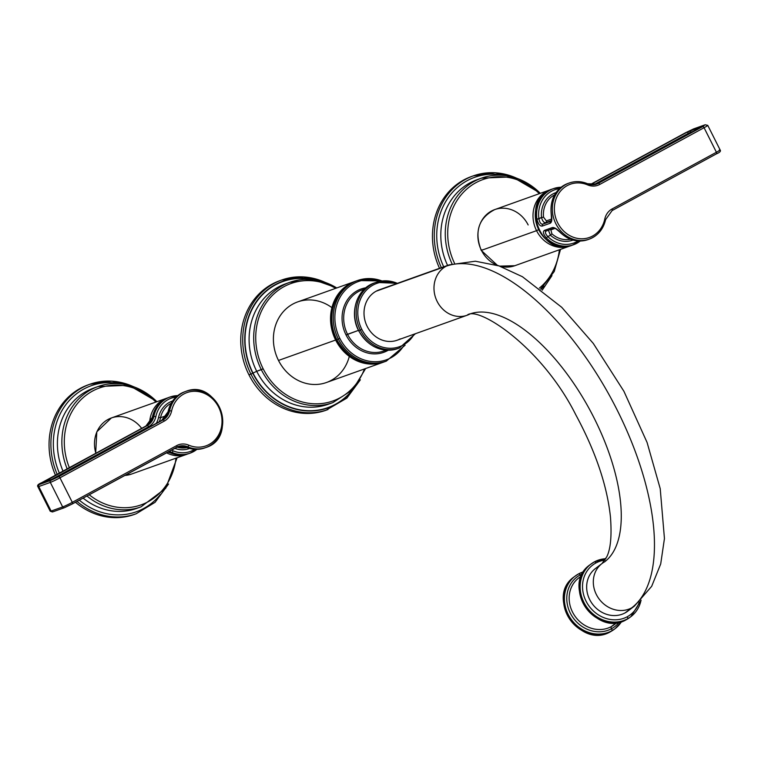 <?xml version="1.0" encoding="UTF-8"?>
<svg xmlns="http://www.w3.org/2000/svg" width="758" height="758" viewBox="0 0 758 758"><rect width="100%" height="100%" fill="white"/><g stroke="black" fill="none" stroke-linecap="round" stroke-linejoin="round"><path stroke-width="1.14" d="M326.954 409.907A68.779 61.208 -109.6 0 1 248.937 374.793A68.779 61.208 -109.6 0 1 280.725 280.375A68.779 61.208 -109.6 0 0 279.73 280.716A68.779 61.208 -109.6 0 0 248.937 374.793L250.907 374.092A68.779 61.208 70.4 0 0 327.949 409.557A68.779 61.208 -109.6 0 1 250.907 374.092L248.937 374.793A68.779 61.208 -109.6 0 0 325.978 410.267L346.87 398.102L360.363 379.805M324.85 282.251A68.779 61.208 70.4 0 0 281.701 280.015A68.779 61.208 70.4 0 0 250.907 374.092L252.765 373.211A67.244 59.854 -109.6 0 1 255.493 302.878A67.244 59.854 -109.6 0 1 314.977 279.863A67.244 59.854 70.4 0 0 255.493 302.878A67.244 59.854 70.4 0 0 252.765 373.211A67.244 59.854 70.4 0 0 353.796 388.608A67.244 59.854 -109.6 0 1 252.765 373.211L250.907 374.092A68.779 61.208 -109.6 0 1 281.701 280.015L279.73 280.716M263.159 368.786A62.355 55.495 -109.6 0 1 270.53 297.335A62.355 55.495 -109.6 0 1 335.671 288.343A62.355 55.495 70.4 0 0 270.53 297.335A62.355 55.495 70.4 0 0 263.159 368.786A62.355 55.495 70.4 0 0 316.114 403.834A62.355 55.495 70.4 0 0 364.446 368.947A62.355 55.495 -109.6 0 1 316.114 403.834A62.355 55.495 -109.6 0 1 263.159 368.786L261.302 369.667A63.88 56.859 70.4 0 0 332.866 402.612A63.88 56.859 -109.6 0 1 261.302 369.667L256.706 371.306L263.159 368.786M331.909 307.644A42.789 38.09 70.4 0 0 284.989 309.908A42.789 38.09 70.4 0 0 278.499 360.448A42.789 38.09 70.4 0 0 316.891 384.448A42.789 38.09 70.4 0 0 349.305 356.393M285.311 283.918A63.88 56.859 -109.6 0 0 256.706 371.306A63.88 56.859 -109.6 0 0 328.271 404.251A63.88 56.859 -109.6 0 1 256.706 371.306L253.001 373.078A66.941 59.579 70.4 0 1 254.944 304.271A66.941 59.579 70.4 0 1 312.163 279.531A66.941 59.579 70.4 0 0 254.944 304.271A66.941 59.579 70.4 0 0 253.001 373.078A66.941 59.579 70.4 0 0 351.835 390.645A66.941 59.579 70.4 0 1 253.001 373.078L256.706 371.306A63.88 56.859 -109.6 0 1 285.311 283.918L289.907 282.279A63.88 56.859 70.4 0 0 261.302 369.667A63.88 56.859 -109.6 0 1 289.907 282.279L313.604 279.683L336.884 287.907M336.76 287.955A63.88 56.859 70.4 0 0 289.907 282.279M382.041 280.981A42.789 38.09 70.4 0 0 357.501 280.545L356.014 281.076C334.61 287.907 324.888 317.678 336.713 339.641L336.713 339.641C348.538 359.633 364.56 366.976 384.789 361.68A42.789 38.09 -109.6 0 1 336.855 339.612L338.343 339.082A42.789 38.09 70.4 0 0 386.277 361.149A42.789 38.09 -109.6 0 1 338.343 339.082L336.855 339.612A42.789 38.09 -109.6 0 1 356.014 281.076A42.789 38.09 -109.6 0 1 356.762 280.82A42.789 38.09 70.4 0 0 356.014 281.076A42.789 38.09 70.4 0 0 336.855 339.612A42.789 38.09 70.4 0 0 384.789 361.68L386.277 361.149L405.094 345.222M414.228 334.136A33.627 29.922 -109.6 0 1 361.803 329.37A33.627 29.922 -109.6 0 1 364.181 292.777A33.627 29.922 -109.6 0 1 396.245 283.757A33.627 29.922 70.4 0 0 364.181 292.777A33.627 29.922 70.4 0 0 361.803 329.37L360.315 330.081A34.849 31.012 70.4 0 0 399.352 348.045A34.849 31.012 -109.6 0 1 360.315 330.081L358.742 330.64L360.315 330.081A34.849 31.012 -109.6 0 1 375.921 282.412A34.849 31.012 70.4 0 0 360.315 330.081L361.803 329.37A33.627 29.922 70.4 0 0 414.228 334.136M382.345 288.988A26.748 23.801 70.4 0 0 376.167 291.195A26.748 23.801 70.4 0 0 367.194 326.433A26.748 23.801 70.4 0 0 400.158 338.892M357.501 280.545A42.789 38.09 70.4 0 0 338.343 339.082L339.821 338.371A41.567 37 -109.6 0 1 342.104 294.038A41.567 37 -109.6 0 1 380.289 281.237A41.567 37 70.4 0 0 342.104 294.038A41.567 37 70.4 0 0 339.821 338.371A41.567 37 70.4 0 0 403.464 346.188A41.567 37 -109.6 0 1 339.821 338.371L338.343 339.082A42.789 38.09 -109.6 0 1 357.501 280.545L382.155 280.962M362.04 289.963A32.405 28.842 -109.6 0 0 347.534 334.278A32.405 28.842 -109.6 0 0 383.832 350.992A32.405 28.842 -109.6 0 1 347.534 334.278L346.055 334.989A33.627 29.922 70.4 0 1 365.906 287.775A33.627 29.922 70.4 0 0 346.055 334.989A33.627 29.922 70.4 0 0 388.2 350.243A33.627 29.922 70.4 0 1 346.055 334.989L358.468 330.384L347.534 334.278A32.405 28.842 -109.6 0 1 362.04 289.963L364.371 289.13M397.363 283.359A34.849 31.012 70.4 0 0 375.921 282.412L374.348 282.971C356.904 288.542 348.974 312.789 358.61 330.668L358.742 330.64A34.849 31.012 70.4 0 0 397.779 348.604A34.849 31.012 -109.6 0 1 358.742 330.64A34.849 31.012 -109.6 0 1 374.348 282.971A34.849 31.012 -109.6 0 1 375.134 282.706A34.849 31.012 70.4 0 0 374.348 282.971A34.849 31.012 70.4 0 0 358.742 330.64L358.714 330.573M336.543 339.641A42.221 37.578 70.4 0 0 354.261 358.487A42.221 37.578 70.4 0 1 336.543 339.641L336.543 339.641A42.221 37.578 70.4 0 1 334.411 302.878A42.221 37.578 70.4 0 0 336.543 339.641M369.819 363.527A42.439 37.767 -109.6 0 1 336.277 339.764A42.439 37.767 -109.6 0 1 343.26 289.13A42.439 37.767 70.4 0 0 336.277 339.764A42.439 37.767 70.4 0 0 369.819 363.527M336.76 339.593A42.439 37.767 -109.6 0 1 332.895 308.146M384.173 361.898A42.789 38.09 -109.6 0 1 383.567 362.125A42.789 38.09 -109.6 0 1 335.633 340.048L336.277 339.764L335.633 340.048A42.789 38.09 -109.6 0 1 354.791 281.512A42.789 38.09 -109.6 0 1 355.398 281.303L354.791 281.512A42.789 38.09 70.4 0 0 335.633 340.048A42.789 38.09 70.4 0 0 383.567 362.125L384.173 361.898M467.127 315.252L397.154 340.228A26.748 23.801 -109.6 0 1 366.417 324.765A26.748 23.801 -109.6 0 1 376.167 291.195A26.748 23.801 -109.6 0 1 379.171 289.85L449.143 264.874A26.748 23.801 70.4 0 0 446.14 266.219L376.167 291.195L446.14 266.219A26.748 23.801 70.4 0 0 436.39 299.789A26.748 23.801 70.4 0 0 467.127 315.252A26.748 23.801 70.4 0 0 470.131 313.907A141.367 63.833 61.5 0 1 589.658 409.547A141.367 63.833 61.5 0 1 604.751 561.763A26.748 23.811 52.7 0 0 602.041 563.516A26.748 23.811 52.7 0 0 598.223 597.74A26.748 23.811 52.7 0 0 631.708 607.85A194.863 87.985 -118.5 0 0 610.891 398.045A194.863 87.985 -118.5 0 0 446.14 266.219A26.748 23.801 -109.6 0 1 449.143 264.874L475.351 261.216L499.039 265.925L522.433 276.727L561.744 307.312L593.287 343.431L623.919 391.299L647.076 442.454L660.218 488.654L664.444 538.54L660.701 563.98L651.672 586.332L634.418 606.097A26.748 23.811 -127.3 0 1 631.708 607.85A26.748 23.811 -127.3 0 1 598.223 597.74A26.748 23.811 -127.3 0 1 602.041 563.516L606.788 556.77C610.635 549.019 611.858 535.821 610.474 517.164C607.167 485.66 595.599 451.512 575.767 414.74C541.411 346.122 477.019 305.114 467.127 315.252A26.748 23.801 -109.6 0 1 436.39 299.789A26.748 23.801 -109.6 0 1 446.14 266.219A194.863 87.985 61.5 0 1 610.891 398.045A194.863 87.985 61.5 0 1 631.708 607.85A26.748 23.811 52.7 0 0 634.418 606.097L627.766 611.156A26.748 23.811 -127.3 0 1 625.047 612.909L631.708 607.85L625.047 612.909A26.748 23.811 -127.3 0 1 591.572 602.8A26.748 23.811 -127.3 0 1 595.39 568.576L602.041 563.516M641.126 600.194L630.893 616.652A33.011 29.382 -127.3 0 1 627.539 618.812A1.838 0.824 -118.5 0 0 627.283 616.728A31.182 27.752 52.7 0 0 639.297 601.975A31.182 27.752 -127.3 0 1 627.283 616.728A31.182 27.752 -127.3 0 1 587.137 603.15A31.182 27.752 -127.3 0 1 595.864 563.005A1.838 0.824 -118.5 0 0 594.329 561.896A1.838 0.824 -118.5 0 0 594.281 561.934A33.011 29.382 52.7 0 0 590.927 564.094A33.011 29.382 52.7 0 0 586.218 606.334A33.011 29.382 52.7 0 0 627.539 618.812L626.658 619.494A33.011 29.382 52.7 0 0 630.002 617.325A33.011 29.382 -127.3 0 1 626.658 619.494L627.539 618.812A33.011 29.382 52.7 0 0 630.893 616.652A33.011 29.382 52.7 0 0 641.022 600.308M605.86 558.684A33.011 29.382 52.7 0 0 594.376 561.877M595.864 563.005A31.182 27.752 -127.3 0 1 605.026 560.096A31.182 27.752 52.7 0 0 595.864 563.005A31.182 27.752 52.7 0 0 587.137 603.15A31.182 27.752 52.7 0 0 627.283 616.728A1.838 0.824 61.5 0 1 627.539 618.812A33.011 29.382 -127.3 0 1 586.218 606.334A33.011 29.382 -127.3 0 1 590.927 564.094A33.011 29.382 -127.3 0 1 594.281 561.934A1.838 0.824 61.5 0 1 594.329 561.896A1.838 0.824 61.5 0 1 595.864 563.005M598.1 566.823A26.748 23.811 52.7 0 0 590.605 601.265A26.748 23.811 52.7 0 0 625.047 612.909A26.748 23.811 52.7 0 0 630.182 609.006M626.658 619.494A33.011 29.382 -127.3 0 1 585.328 607.006A33.011 29.382 -127.3 0 1 590.037 564.767A33.011 29.382 -127.3 0 1 590.491 564.435A33.011 29.382 52.7 0 0 590.037 564.767A33.011 29.382 52.7 0 0 585.328 607.006A33.011 29.382 52.7 0 0 626.658 619.494A1.838 0.824 61.5 0 1 626.61 619.523A1.838 0.824 -118.5 0 0 626.658 619.494M578.638 573.844A33.011 29.382 52.7 0 1 583.613 571.788L578.581 573.872L574.299 576.743A33.011 29.382 -127.3 0 1 574.744 576.412A33.011 29.382 52.7 0 0 574.299 576.743A33.011 29.382 52.7 0 0 569.59 618.983A33.011 29.382 52.7 0 0 610.91 631.461A33.011 29.382 -127.3 0 1 569.59 618.983A33.011 29.382 -127.3 0 1 574.299 576.743C544.68 596.754 580.495 650.298 610.863 631.499A1.838 0.824 -118.5 0 0 610.91 631.461A1.838 0.824 61.5 0 1 610.863 631.499L615.145 628.628A33.011 29.382 -127.3 0 1 611.801 630.789A33.011 29.382 -127.3 0 1 570.471 618.31A33.011 29.382 -127.3 0 1 575.18 576.071A33.011 29.382 -127.3 0 1 578.534 573.901A1.838 0.824 61.5 0 1 578.581 573.872A1.838 0.824 61.5 0 1 580.116 574.981A31.182 27.752 52.7 0 1 582.409 573.882A31.182 27.752 52.7 0 0 580.116 574.981A1.838 0.824 -118.5 0 0 578.581 573.872A1.838 0.824 -118.5 0 0 578.534 573.901A33.011 29.382 52.7 0 0 575.18 576.071A33.011 29.382 52.7 0 0 570.471 618.31A33.011 29.382 52.7 0 0 611.801 630.789L610.91 631.461A33.011 29.382 52.7 0 0 614.255 629.301A33.011 29.382 -127.3 0 1 610.91 631.461L611.801 630.789A33.011 29.382 52.7 0 0 615.145 628.628A33.011 29.382 52.7 0 0 621.522 621.645M581.471 575.9L578.733 577.975A29.344 26.123 -127.3 0 0 574.545 615.524A29.344 26.123 -127.3 0 0 611.28 626.62A1.838 0.824 -118.5 0 0 611.535 628.704A31.182 27.752 52.7 0 1 571.39 615.126A31.182 27.752 52.7 0 1 580.116 574.981A1.838 0.824 -118.5 0 0 581.225 576.08A1.838 0.824 61.5 0 1 580.116 574.981A31.182 27.752 52.7 0 0 571.39 615.126A31.182 27.752 52.7 0 0 611.535 628.704A1.838 0.824 61.5 0 1 611.801 630.789A1.838 0.824 -118.5 0 0 611.535 628.704A1.838 0.824 61.5 0 1 611.28 626.62A29.344 26.123 -127.3 0 0 614.255 624.696A29.344 26.123 -127.3 0 1 611.28 626.62L616.462 622.678L611.28 626.62A29.344 26.123 -127.3 0 1 574.545 615.524A29.344 26.123 -127.3 0 1 578.733 577.975A29.344 26.123 -127.3 0 1 581.31 576.269M611.535 628.704A31.182 27.752 52.7 0 0 619.191 622.242A31.182 27.752 52.7 0 1 611.535 628.704M135.189 514.123A68.779 61.208 -109.6 0 1 75.43 502.251A68.779 61.208 -109.6 0 0 134.28 514.455L136.108 513.801A68.779 61.208 -109.6 0 1 77.022 501.389A68.779 61.208 70.4 0 0 136.108 513.801L155.058 502.336L168.56 484.021M55.467 475.209A68.779 61.208 -109.6 0 1 88.951 384.59A68.779 61.208 -109.6 0 0 88.032 384.912A68.779 61.208 -109.6 0 0 55.467 475.209M132.906 386.438A68.779 61.208 70.4 0 0 89.87 384.259A68.779 61.208 70.4 0 0 57.182 474.271A68.779 61.208 -109.6 0 1 89.87 384.259L88.032 384.912M69.348 467.658A62.052 55.23 -109.6 0 1 86.194 395.155A62.052 55.23 -109.6 0 1 155.94 402.053A62.052 55.23 70.4 0 0 86.194 395.155A62.052 55.23 70.4 0 0 69.348 467.658M175.979 458.183A62.052 55.23 -109.6 0 1 89.226 494.756A62.052 55.23 70.4 0 0 175.979 458.183M136.573 508.447A63.88 56.859 -109.6 0 1 83.096 498.082A63.88 56.859 -109.6 0 0 136.573 508.447L141.026 506.856A63.88 56.859 -109.6 0 1 86.943 495.997A63.88 56.859 70.4 0 0 141.026 506.856L165.718 488.275L177.107 457.785M93.613 388.115A63.88 56.859 -109.6 0 0 62.99 471.116A63.88 56.859 -109.6 0 1 93.613 388.115L98.076 386.523A63.88 56.859 70.4 0 0 67.168 468.851A63.88 56.859 -109.6 0 1 98.076 386.523L128.955 385.263L157.067 401.645M156.897 401.712A63.88 56.859 70.4 0 0 98.076 386.523M79.296 500.147A66.941 59.579 70.4 0 0 160.45 494.443A66.941 59.579 70.4 0 1 79.296 500.147M120.967 383.823A66.941 59.579 70.4 0 0 64.563 406.468A66.941 59.579 70.4 0 0 59.361 473.096A66.941 59.579 70.4 0 1 64.563 406.468A66.941 59.579 70.4 0 1 120.967 383.823M166.495 398.282L167.632 397.912A29.799 26.53 70.4 0 0 166.495 398.282A29.799 26.53 70.4 0 0 149.62 422.926A29.799 26.53 -109.6 0 1 166.495 398.282L111.369 417.961A29.799 26.53 70.4 0 0 95.859 453.256A29.799 26.53 -109.6 0 1 111.369 417.961L96.806 431.814L95.679 453.35M166.447 452.782A29.799 26.53 70.4 0 0 186.534 454.421A29.799 26.53 -109.6 0 1 166.447 452.782M187.652 453.995L131.409 474.101A29.799 26.53 -109.6 0 1 124.757 475.437A29.799 26.53 70.4 0 0 131.409 474.101L124.729 475.456M141.67 428.355A29.799 26.53 70.4 0 0 111.369 417.961M41.472 482.818A1.525 0.692 61.5 0 1 41.51 482.789A1.525 0.692 61.5 0 1 41.557 482.77L39.283 484.523A1.525 1.364 70.4 0 0 38.772 486.532A1.525 1.364 -109.6 0 1 39.283 484.523L50.833 480.401A1.525 1.364 70.4 0 0 50.322 482.41A1.525 1.364 -109.6 0 1 50.833 480.401L58.622 476.678A1.525 0.692 61.5 0 1 59.958 477.805A1.525 0.692 -118.5 0 0 58.622 476.678L162.998 419.951A1.525 0.692 61.5 0 1 164.334 421.078L59.958 477.805A7.95 0.502 153.3 0 1 50.322 482.41L38.772 486.532A7.95 0.502 153.3 0 1 37.9 486.721A7.95 0.502 -26.7 0 0 38.772 486.532L51.108 511.063L62.658 506.941A7.95 0.502 -26.7 0 0 72.294 502.336A7.95 0.502 153.3 0 1 62.658 506.941L50.322 482.41L38.772 486.532L51.108 511.063L62.658 506.941L50.322 482.41A7.95 0.502 -26.7 0 0 59.958 477.805L72.294 502.336L176.671 445.609A16.809 14.961 -109.6 0 1 188.789 445.173A1.525 0.54 113.1 0 1 187.719 446.803L186.402 447.277A15.283 13.606 -109.6 0 0 177.77 446.689A15.283 13.606 -109.6 0 1 186.402 447.277A1.525 0.54 113.1 0 1 186.222 447.277A1.525 0.54 -66.9 0 0 186.402 447.277A29.799 26.53 70.4 0 0 204.537 447.997A29.799 26.53 -109.6 0 1 186.402 447.277L187.719 446.803A29.799 26.53 70.4 0 0 205.844 447.523A29.799 26.53 70.4 0 0 220.815 410.542A29.799 26.53 70.4 0 0 185.814 391.393A29.799 26.53 70.4 0 0 169.593 410.779L171.592 410.988A28.273 25.166 -109.6 0 1 202.86 392.758A28.273 25.166 -109.6 0 1 221.033 428.886A28.273 25.166 -109.6 0 1 188.789 445.173A16.809 14.961 70.4 0 0 176.671 445.609L72.294 502.336L59.958 477.805L164.334 421.078A16.809 14.961 70.4 0 0 171.592 410.988A16.809 14.961 -109.6 0 1 164.334 421.078A1.525 0.692 -118.5 0 0 162.998 419.951L53.231 479.094L41.681 483.216L42.874 482.306L145.934 426.043L39.283 484.523L50.833 480.401L58.622 476.678L162.998 419.951A15.283 13.606 70.4 0 0 169.593 410.779L168.285 411.243A29.799 26.53 -109.6 0 1 184.497 391.858A29.799 26.53 70.4 0 0 168.285 411.243A15.283 13.606 -109.6 0 1 161.681 420.425L162.998 419.951A15.283 13.606 70.4 0 0 169.593 410.779L168.285 411.243A15.283 13.606 -109.6 0 1 161.681 420.425L57.305 477.152L41.681 483.216A1.525 1.364 -109.6 0 1 42.031 483.092M41.785 483.168L41.851 483.14A1.525 1.364 70.4 0 0 41.681 483.216L42.874 482.306A1.525 0.692 61.5 0 1 43.538 482.543A1.525 0.692 -118.5 0 0 42.874 482.306L147.242 425.57A1.525 0.692 61.5 0 1 148.587 426.707A16.809 14.961 -109.6 0 0 155.845 416.606A16.809 14.961 -109.6 0 1 148.587 426.707A1.525 0.692 -118.5 0 0 147.242 425.57A15.283 13.606 70.4 0 0 153.846 416.398L155.845 416.606A28.273 25.166 70.4 0 1 175.998 397.078A28.273 25.166 70.4 0 0 155.845 416.606L153.846 416.398A29.799 26.53 -109.6 0 1 170.057 397.012L177.704 395.619A29.799 26.53 70.4 0 0 170.057 397.012A29.799 26.53 70.4 0 0 153.846 416.398L152.538 416.872A29.799 26.53 -109.6 0 1 168.75 397.476A29.799 26.53 70.4 0 0 152.538 416.872A15.283 13.606 -109.6 0 1 145.934 426.043L41.557 482.77A1.525 0.692 -118.5 0 0 41.51 482.789L145.887 426.062A1.525 0.692 61.5 0 1 145.934 426.043A1.525 0.692 -118.5 0 0 145.887 426.062L152.462 417.165M167.764 452.071L170.474 452.905A1.525 0.54 -66.9 0 0 170.654 452.896A15.283 13.606 -109.6 0 0 167.821 452.033A15.283 13.606 -109.6 0 1 170.654 452.896A1.525 0.54 113.1 0 1 170.474 452.905C176.642 455.454 182.744 455.691 188.789 453.616A29.799 26.53 -109.6 0 1 170.654 452.896L171.971 452.431A29.799 26.53 70.4 0 0 190.097 453.151A29.799 26.53 70.4 0 0 196.872 449.39L190.097 453.151A29.799 26.53 -109.6 0 1 171.971 452.431A15.283 13.606 70.4 0 0 168.788 451.512A15.283 13.606 70.4 0 1 171.971 452.431A1.525 0.54 -66.9 0 0 173.042 450.792A1.525 0.54 113.1 0 1 171.971 452.431L170.654 452.896A29.799 26.53 70.4 0 0 188.789 453.616L190.097 453.151M72.323 503.937L64.534 507.652A1.525 1.364 -109.6 0 1 64.364 507.727A1.525 1.364 70.4 0 0 64.534 507.652L72.323 503.937A1.525 0.692 -118.5 0 0 72.37 503.918A1.525 0.692 61.5 0 1 72.323 503.937M51.108 511.063A7.95 0.502 153.3 0 1 50.236 511.252A7.95 0.502 -26.7 0 0 51.108 511.063A1.525 1.364 70.4 0 0 52.994 511.773A1.525 1.364 -109.6 0 1 51.108 511.063M158.536 417.497A25.213 22.446 -109.6 0 1 172.635 400.963A25.213 22.446 70.4 0 0 158.536 417.497A19.869 17.68 -109.6 0 1 156.224 423.381A19.869 17.68 70.4 0 0 158.536 417.497L160.544 417.715A21.395 19.045 -109.6 0 1 159.246 421.742A21.395 19.045 70.4 0 0 160.544 417.715A23.688 21.082 -109.6 0 1 171.175 403.275A23.688 21.082 -109.6 0 0 160.544 417.715L158.536 417.497M148.587 426.707L50.274 480.136L148.587 426.707M186.989 447.599A23.688 21.082 -109.6 0 1 176.936 447.087A23.688 21.082 -109.6 0 0 186.989 447.599M166.542 415.564L160.544 417.715L166.542 415.564M41.851 483.14L53.401 479.018A1.525 1.364 70.4 0 0 53.231 479.094A1.525 1.364 -109.6 0 1 53.524 478.98M57.22 477.199A1.525 0.692 61.5 0 1 57.267 477.17A1.525 0.692 61.5 0 1 57.305 477.152A1.525 0.692 -118.5 0 0 57.267 477.17L161.634 420.444A1.525 0.692 61.5 0 1 161.681 420.425A1.525 0.692 -118.5 0 0 161.634 420.444L168.219 411.547M171.27 450.167A16.809 14.961 -109.6 0 1 173.042 450.792A28.273 25.166 70.4 0 0 194.654 449.333A28.273 25.166 70.4 0 1 173.042 450.792A16.809 14.961 -109.6 0 0 171.27 450.167M177.107 446.907L186.222 447.277A1.525 0.54 113.1 0 1 186.098 447.154M174.672 448.31A25.213 22.446 70.4 0 0 189.585 448.461A25.213 22.446 -109.6 0 1 174.672 448.31M62.658 506.941A1.525 1.364 70.4 0 0 64.364 507.727A1.525 1.364 -109.6 0 1 62.658 506.941M72.294 502.336A1.525 0.692 61.5 0 1 72.37 503.918A1.525 0.692 -118.5 0 0 72.294 502.336M176.699 447.201A1.525 0.692 -118.5 0 0 176.747 447.182A1.525 0.692 -118.5 0 0 176.671 445.609A1.525 0.692 61.5 0 1 176.747 447.182A1.525 0.692 61.5 0 1 176.699 447.201L72.408 503.89M41.51 482.789C38.194 484.144 36.981 485.452 37.9 486.721L50.236 511.252L52.814 511.849L64.364 507.727L72.37 503.918L178.414 446.443A15.283 13.606 70.4 0 1 187.719 446.803A1.525 0.54 -66.9 0 0 188.789 445.173A28.273 25.166 70.4 0 0 221.033 428.886A28.273 25.166 70.4 0 0 202.86 392.758A28.273 25.166 70.4 0 0 171.592 410.988L169.593 410.779A29.799 26.53 -109.6 0 1 185.814 391.393C217.669 378.147 238.903 437.584 205.844 447.523A29.799 26.53 -109.6 0 1 187.719 446.803A15.283 13.606 70.4 0 0 178.414 446.443A15.283 13.606 70.4 0 0 176.785 447.163M471.438 176.529A68.779 61.208 -109.6 0 0 439.526 268.304A68.779 61.208 -109.6 0 1 472.357 176.207A68.779 61.208 -109.6 0 0 471.438 176.529L473.276 175.875A68.779 61.208 70.4 0 0 441.364 267.65A68.779 61.208 -109.6 0 1 473.276 175.875L495.192 172.758L517.25 178.376M516.312 178.054A68.779 61.208 70.4 0 0 473.276 175.875M559.385 249.808A62.052 55.23 -109.6 0 1 539.412 288.059A62.052 55.23 70.4 0 0 559.385 249.808M454.497 263.225A62.052 55.23 -109.6 0 1 468.074 187.975A62.052 55.23 -109.6 0 1 539.345 193.669A62.052 55.23 70.4 0 0 468.074 187.975A62.052 55.23 70.4 0 0 454.497 263.225M477.019 179.731A63.88 56.859 -109.6 0 0 447.59 265.433A63.88 56.859 -109.6 0 1 477.019 179.731L481.482 178.139A63.88 56.859 70.4 0 0 452.081 263.907A63.88 56.859 -109.6 0 1 481.482 178.139L512.351 176.879L540.473 193.262M540.302 193.328A63.88 56.859 70.4 0 0 481.482 178.139M504.364 175.439A66.941 59.579 70.4 0 0 447.362 198.966A66.941 59.579 70.4 0 0 443.705 266.816A66.941 59.579 70.4 0 1 447.362 198.966A66.941 59.579 70.4 0 1 504.364 175.439M541.041 289.3A66.941 59.579 70.4 0 0 543.856 286.06A66.941 59.579 70.4 0 1 541.041 289.3M536.55 230.669A29.799 26.53 70.4 0 0 569.931 246.037A29.799 26.53 -109.6 0 1 536.55 230.669L481.425 250.348L536.55 230.669A29.799 26.53 -109.6 0 1 549.891 189.898A29.799 26.53 70.4 0 0 536.55 230.669L538.55 229.721L536.55 230.669M571.049 245.611L514.815 265.717A29.799 26.53 -109.6 0 1 481.425 250.348A29.799 26.53 -109.6 0 1 494.775 209.578A29.799 26.53 70.4 0 0 481.425 250.348L481.425 250.348A29.799 26.53 70.4 0 0 514.815 265.717L499.645 266.124M549.891 189.898L551.038 189.528A29.799 26.53 70.4 0 0 549.891 189.898L494.775 209.578C478.649 217.953 474.129 231.56 481.226 250.386L497.485 265.414M528.155 224.946A29.799 26.53 70.4 0 0 494.775 209.578M482.079 249.846L481.387 250.254M701.34 127.117A1.525 0.692 61.5 0 1 701.377 127.088A1.525 0.692 61.5 0 1 701.425 127.069L702.619 126.15A1.525 1.364 70.4 0 0 702.088 126.681A1.525 1.364 -109.6 0 1 702.619 126.15L686.985 132.224A1.525 0.692 61.5 0 1 688.33 133.351L690.557 132.28A1.525 1.364 -109.6 0 1 691.069 130.272A1.525 1.364 70.4 0 0 690.557 132.28L694.224 130.973L690.557 132.28L690.822 132.821L690.557 132.28L688.33 133.351A1.525 0.692 -118.5 0 0 686.985 132.224L590.586 184.611L686.985 132.224L702.619 126.15L598.356 183.322L705.006 124.843A1.525 1.364 -109.6 0 1 705.186 124.767L707.764 125.373A7.95 0.502 153.3 0 1 704.078 127.723L599.701 184.459A16.809 14.961 -109.6 0 1 587.583 184.895A1.525 0.54 -66.9 0 0 587.526 183.72A1.525 0.54 -66.9 0 0 587.346 183.73A29.799 26.53 70.4 0 0 569.211 183.01A29.799 26.53 70.4 0 0 554.25 219.991A29.799 26.53 70.4 0 0 589.25 239.14A29.799 26.53 70.4 0 0 605.462 219.754L604.78 219.071A28.273 25.166 -109.6 0 1 573.512 237.311A28.273 25.166 -109.6 0 1 555.339 201.183A28.273 25.166 -109.6 0 1 587.583 184.895A16.809 14.961 70.4 0 0 599.701 184.459L704.078 127.723L716.414 152.254L612.038 208.981A16.809 14.961 70.4 0 0 604.78 219.071A16.809 14.961 -109.6 0 1 612.038 208.981A1.525 0.692 61.5 0 1 612.113 210.563A1.525 0.692 61.5 0 1 612.066 210.582A1.525 0.692 -118.5 0 0 612.113 210.563A1.525 0.692 -118.5 0 0 612.038 208.981L716.414 152.254L704.078 127.723A7.95 0.502 -26.7 0 0 707.764 125.373A7.95 0.502 -26.7 0 0 706.892 125.553M560.55 232.573L560.74 232.772A29.799 26.53 70.4 0 0 587.943 239.613A29.799 26.53 -109.6 0 1 560.74 232.772C557.168 229.03 554.401 227.277 552.43 227.523L544.557 230.337C542.595 231.484 543.183 234.014 546.3 237.917A29.799 26.53 70.4 0 0 573.503 244.768A29.799 26.53 70.4 0 0 580.268 241.006A29.799 26.53 -109.6 0 1 573.503 244.768A29.799 26.53 -109.6 0 1 546.3 237.917L547.845 236.6A28.273 25.166 70.4 0 0 578.051 240.949A28.273 25.166 70.4 0 1 547.845 236.6L550.422 235.198L547.845 236.6C545.277 233.834 544.794 231.948 546.385 230.944C544.794 231.948 545.277 233.834 547.845 236.6L546.3 237.917C543.183 234.014 542.595 231.484 544.557 230.337L552.43 227.523A1.525 1.364 70.4 0 0 554.07 228.215M561.1 187.235L553.463 188.628A29.799 26.53 70.4 0 0 536.91 219.252A29.799 26.53 -109.6 0 1 553.463 188.628A29.799 26.53 -109.6 0 1 561.081 187.245A29.799 26.53 70.4 0 0 553.463 188.628L552.156 189.093C519.107 199.032 540.312 258.469 572.186 245.232A29.799 26.53 -109.6 0 1 537.185 226.083A29.799 26.53 -109.6 0 1 552.156 189.093A29.799 26.53 70.4 0 0 537.185 226.083A29.799 26.53 70.4 0 0 572.186 245.232L580.296 241.006M536.91 219.252C538.246 224.207 540.075 226.462 542.396 226.026L550.27 223.212C551.871 222.265 552.231 219.223 551.35 214.097A29.799 26.53 -109.6 0 1 567.903 183.474A29.799 26.53 -109.6 0 1 568.557 183.246A29.799 26.53 70.4 0 0 567.903 183.474A29.799 26.53 70.4 0 0 551.35 214.097L551.199 214.182C551.597 219.678 551.54 222.028 551.009 221.232L542.955 224.122L551.341 220.616L545.732 222.615C543.95 222.899 542.548 221.184 541.515 217.48L538.929 218.882C539.677 222.691 541.013 224.434 542.955 224.122L545.732 222.615C543.95 222.899 542.548 221.184 541.515 217.48L543.543 217.186A23.688 21.082 -109.6 0 1 554.572 194.891A23.688 21.082 -109.6 0 0 543.543 217.186L546.366 220.91L543.543 217.186L541.515 217.48A25.213 22.446 -109.6 0 1 556.04 192.579A25.213 22.446 70.4 0 0 541.515 217.48L536.91 219.252C538.246 224.207 540.075 226.462 542.396 226.026A1.525 1.364 -109.6 0 1 542.955 224.122C541.013 224.434 539.677 222.691 538.929 218.882L536.91 219.252M685.592 132.735A1.525 0.692 61.5 0 1 685.63 132.707L693.636 128.888A1.525 1.364 70.4 0 0 693.466 128.964A1.525 1.364 -109.6 0 1 693.636 128.888L705.186 124.767A1.525 1.364 70.4 0 0 705.006 124.843L693.466 128.964L685.677 132.688L590.245 184.554L685.63 132.707A1.525 0.692 61.5 0 1 685.677 132.688L590.245 184.554M716.443 153.855A1.525 0.692 -118.5 0 0 716.49 153.827A1.525 0.692 -118.5 0 0 716.414 152.254A7.95 0.502 -26.7 0 0 720.1 149.904A7.95 0.502 153.3 0 1 716.414 152.254A1.525 0.692 61.5 0 1 716.49 153.827A1.525 0.692 61.5 0 1 716.443 153.855L612.151 210.534M572.991 240.078A25.213 22.446 -109.6 0 1 550.422 235.198L548.404 230.233L550.422 235.198A25.213 22.446 70.4 0 0 572.991 240.078M550.829 221.317L550.829 221.317A1.525 1.364 70.4 0 0 550.27 223.212L542.396 226.026A1.525 1.364 -109.6 0 1 542.955 224.122L550.829 221.317A1.525 1.364 70.4 0 0 550.27 223.212C551.871 222.265 552.231 219.223 551.35 214.097L551.199 214.182C549.891 199.24 555.453 189.007 567.903 183.474L569.211 183.01A29.799 26.53 -109.6 0 1 587.346 183.73A1.525 0.54 113.1 0 1 587.526 183.72A1.525 0.54 113.1 0 1 587.583 184.895A28.273 25.166 70.4 0 0 555.339 201.183A28.273 25.166 70.4 0 0 573.512 237.311A28.273 25.166 70.4 0 0 604.78 219.071L605.462 219.754A29.799 26.53 -109.6 0 1 589.25 239.14A29.799 26.53 -109.6 0 1 554.25 219.991A29.799 26.53 -109.6 0 1 569.211 183.01C575.256 180.935 581.358 181.171 587.526 183.72L596.641 184.09A15.283 13.606 70.4 0 0 598.356 183.322L702.732 126.595L705.006 124.843L693.466 128.964L685.677 132.688A1.525 0.692 -118.5 0 0 685.63 132.707M551.559 219.053L546.366 220.91A1.525 1.364 -109.6 0 1 545.732 222.615A1.525 1.364 -109.6 0 0 546.366 220.91L551.559 219.053M570.395 239.215A23.688 21.082 -109.6 0 1 551.909 233.824L550.867 229.873L555.008 228.395L550.867 229.873L551.909 233.824L550.422 235.198L551.909 233.824A23.688 21.082 -109.6 0 0 570.395 239.215M688.33 133.351L688.652 134.005L688.33 133.351L593.789 184.725L688.33 133.351M707.764 125.373L720.1 149.904C721.114 151.088 719.91 152.396 716.49 153.827L612.113 210.563L605.614 219.631C603.311 229.267 597.854 235.776 589.25 239.14L587.943 239.613C577.975 242.712 568.851 240.428 560.55 232.772L560.74 232.772C557.168 229.03 554.401 227.277 552.43 227.523A1.525 1.364 70.4 0 0 554.259 228.13M546.196 231.019A1.525 1.364 -109.6 0 0 546.385 230.944A1.525 1.364 -109.6 0 1 544.557 230.337A1.525 1.364 -109.6 0 0 546.196 231.019L554.089 228.205C554.524 227.656 556.675 229.181 560.55 232.772M559.404 188.704A28.273 25.166 70.4 0 0 538.929 218.882A28.273 25.166 70.4 0 1 559.404 188.704M587.649 183.853A15.283 13.606 70.4 0 0 596.641 184.09A15.283 13.606 70.4 0 0 598.356 183.322A1.525 0.692 61.5 0 1 599.701 184.459A1.525 0.692 -118.5 0 0 598.356 183.322L597.048 183.796A15.283 13.606 -109.6 0 1 595.987 184.308A15.283 13.606 -109.6 0 0 597.048 183.796A1.525 0.692 -118.5 0 0 597.001 183.815A1.525 0.692 61.5 0 1 597.048 183.796L701.425 127.069A1.525 0.692 -118.5 0 0 701.377 127.088L702.552 126.415M596.963 183.843A1.525 0.692 61.5 0 1 597.001 183.815L701.377 127.088M720.1 149.904A7.95 0.502 -26.7 0 0 719.228 150.084M704.078 127.723A1.525 0.692 -118.5 0 0 702.732 126.595A1.525 0.692 61.5 0 1 704.078 127.723M383.567 362.125L326.433 382.515A42.789 38.09 -109.6 0 1 278.499 360.448L335.633 340.048L278.499 360.448A42.789 38.09 -109.6 0 1 297.657 301.911L354.791 281.512M152.538 416.872A15.283 13.606 -109.6 0 1 145.934 426.043L147.242 425.57A15.283 13.606 70.4 0 0 153.846 416.398L152.538 416.872M328.271 404.251L332.866 402.612L352.84 389.621L365.65 368.511M281.701 280.015L303.598 276.897L325.637 282.526M383.832 350.992L386.154 350.158M358.61 330.668C368.227 346.937 381.283 352.925 397.779 348.604L399.352 348.045L415.431 333.7M375.921 282.412L397.448 283.321M630.893 616.652L626.61 619.523C596.243 638.321 560.427 584.778 590.037 564.767L594.329 561.896L605.888 558.627M614.255 624.696L616.993 622.612M615.145 628.628L621.56 621.636M578.733 577.975L581.661 576.08M89.87 384.259L111.796 381.132L133.844 386.76M205.844 447.523L204.537 447.997C198.492 450.072 192.39 449.835 186.222 447.277M185.814 391.393L184.497 391.858C175.894 395.231 170.436 401.731 168.134 411.367M170.057 397.012L168.75 397.476C160.146 400.849 154.689 407.359 152.386 416.995M53.401 479.018L57.267 477.17M551.966 275.637L542.188 290.191M560.513 249.401L554.221 271.544L540.672 289.016M595.333 184.564L597.001 183.815"/></g></svg>
